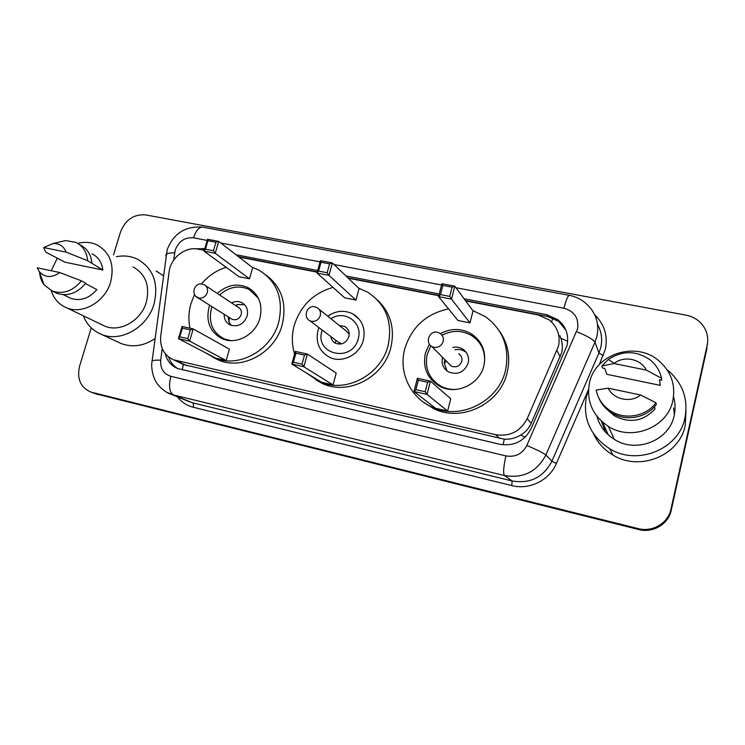 <?xml version="1.0" encoding="UTF-8"?>
<svg xmlns="http://www.w3.org/2000/svg" width="745" height="745" viewBox="0 0 745 745"><rect width="100%" height="100%" fill="white"/><g stroke="black" fill="none" stroke-linecap="round" stroke-linejoin="round"><path stroke-width="1.12" d="M182.236 369.79L183.345 364.538L504.281 439.205C510.12 439.494 515.577 438.125 520.653 435.099C525.402 432.268 528.931 428.328 531.222 423.281L561.693 352.599C562.745 347.738 562.484 342.961 560.911 338.267L559.905 335.753M204.316 250.329L198.096 249.128C185.319 246.288 170.568 257.966 169.087 272L160.724 336.209C159.84 347.515 164.086 355.374 173.483 359.779L495.462 434.661C509.766 436.877 520.345 431.541 527.199 418.653L558.471 346.267C560.575 335.483 557.418 326.645 549 319.773L538.011 314.921L465.69 300.924M438.786 295.718L348.278 278.202M317.202 272.186L238.922 257.034M165.288 353.735C167.066 360.906 171.192 365.842 177.673 368.533L499.886 444.271C513.985 446.497 524.405 441.254 531.157 428.561L567.029 345.568C569.059 335.12 566.032 326.506 557.94 319.735L546.793 314.725L464.107 298.773M465.429 300.561L547.65 316.467L558.741 321.449L565.874 330.119M605.312 429.986L602.835 422.443L605.312 429.986M608.432 435.024L602.491 422.145M113.519 254.948L120.541 231.956C125.458 219.701 133.83 214.02 145.675 214.914L686.024 315.144C692.254 316.364 697.441 319.251 701.567 323.814C706.856 330.072 708.728 337.159 707.191 345.075L671.003 509.068C668.228 523.167 652.415 532.498 638.111 528.596L90.843 392.066C80.507 387.437 76.744 378.823 79.557 366.233L91.263 327.884M707.191 345.075L671.124 509.654C668.367 523.67 652.648 532.945 638.428 529.062L92.92 392.811M439.233 293.968L345.959 275.967M317.668 270.51L235.969 254.743M204.782 248.728L193.598 248.765M238.428 256.653L317.277 271.906M347.896 277.829L438.861 295.42M202.342 249.957L204.381 250.106M177.869 368.607C173.427 366.009 170.354 362.163 168.659 357.051M707.554 343.706L671.124 509.654C668.367 523.67 652.648 532.945 638.428 529.062L90.843 392.066M707.005 348.12L671.245 510.232C668.498 524.163 652.881 533.383 638.744 529.527L95.9 393.872M667.017 369.697L669.504 371.736C683.081 384.373 688.24 399.692 684.981 417.684C679.105 449.3 637.394 466.147 609.745 448.779C590.291 435.946 582.525 418.532 586.464 396.545L588.476 390.129M685.996 410.476L685.242 425.283C679.598 455.661 639.564 471.79 612.967 455.055C604.167 449.822 597.667 442.716 593.476 433.72M589.481 382.846C595.106 353.828 636.137 340.549 659.12 360.98C671.124 371.662 675.706 384.802 672.884 400.4C667.818 427.453 631.741 441.711 608.367 426.41C592.48 415.58 586.185 401.061 589.481 382.846M673.517 396.778C675.343 402.924 675.585 409.117 674.225 415.384C669.532 440.528 636.062 453.677 614.308 439.373C605.406 433.767 599.604 426.075 596.913 416.278M654.52 406.63L654.967 409.052C643.159 421.465 629.59 423.691 614.262 415.729L607.436 409.769M640.616 395.008C630.549 403.231 613.573 399.544 608.227 388.182L640.616 395.008L655.972 402.738C646.166 416.52 624.804 420.282 610.63 410.97C602.817 405.857 598.002 398.892 596.196 390.054L608.227 388.182M655.972 402.738L656.271 404.479C646.558 418.141 625.362 421.866 611.31 412.618C605.48 408.884 601.271 403.911 598.701 397.7M659.521 379.736L660.312 385.37L606.84 374.307L604.735 368.486L602.575 368.039L601.83 366.037L608.358 359.463C622.364 350.271 636.314 350.439 650.199 359.965C656.14 364.808 659.912 370.898 661.504 378.255L661.756 380.192L659.521 379.736M613.973 363.523L614.215 363.337C624.114 355.43 640.775 358.839 646.297 370.097L613.973 363.523L601.83 366.037M646.297 370.097L661.504 378.255M327.744 316.197C336.07 310.544 344.479 309.808 352.99 313.99C362.266 319.884 365.73 328.573 363.374 340.055C359.872 354.75 342.02 363.718 329.439 357.228C319.279 351.426 315.442 342.495 317.957 330.426L318.907 327.595M294.592 353.977C291.723 344.656 291.602 335.129 294.238 325.397C300.552 305.711 313.487 293.036 333.043 287.393M358.662 288.157L367.862 292.291C386.087 304.537 392.848 322.213 388.154 345.308C381.105 375.266 345.131 393.909 319.251 381.58L306.214 372.854M377.547 300.077C390.65 312.723 395.074 328.573 390.827 347.617C383.861 377.324 348.185 395.791 322.501 383.554L315.684 379.829M355.942 300.077L359.062 288.538L332.391 262.948L328.973 275.371L355.942 300.077L344.73 297.832L316.97 273.043L320.387 260.675L332.391 262.948L329.607 263.851L321.03 262.221L318.581 271.068L327.167 272.735L329.607 263.851M333.034 384.895L336.219 373.087L307.359 354.052L303.858 366.782L333.034 384.895L321.765 382.325L291.798 364.072L295.299 351.398L307.359 354.052L304.519 355.086L295.895 353.177L293.381 362.256L302.014 364.184L304.519 355.086M327.167 272.735L328.973 275.371L316.97 273.043L318.581 271.068M302.014 364.184L303.858 366.782L291.798 364.072L293.381 362.256M295.895 353.177L295.299 351.398M321.03 262.221L320.387 260.675M330.957 318.767C344.535 309.268 363.253 322.66 358.252 338.677C352.478 363.271 314.343 354.816 321.933 330.985L322.203 330.063M339.431 325.556L344.684 326.45C348.399 328.731 349.787 332.149 348.856 336.684C346.164 343.091 341.722 345.289 335.511 343.287C332.866 341.881 331.329 339.646 330.892 336.591M353.139 314.12L353.745 314.418M349.191 334.198L346.416 331.143L318.972 309.175M338.1 342.002L341.685 343.873M472.786 310.553L485.377 316.625C503.145 329.802 509.869 347.654 505.529 370.181C498.629 402.095 459.116 421.13 431.132 406.714C409.731 396.917 398.491 371.513 404.768 348.828C411.566 327.064 426.159 313.747 448.537 308.886M499.103 330.566C507.96 342.998 510.67 356.929 507.224 372.351C500.398 403.976 461.239 422.834 433.488 408.53L423.486 402.216M477.079 339.981L479.044 340.838M440.416 333.611C451.014 328.042 461.369 328.135 471.483 333.909C482.378 341.555 486.522 352.124 483.915 365.599C479.799 384.42 456.21 395.409 439.895 386.348C427.36 378.814 422.517 367.76 425.367 353.195L429.288 344.19M469.993 322.874L473.028 310.888L454.832 286.182L451.507 299.118L469.993 322.874L457.97 320.471L438.554 296.603L441.887 283.724L454.832 286.182L452.113 287.151L442.847 285.391L440.463 294.61L449.729 296.398L452.113 287.151M447.624 411.035L450.744 398.761L430.424 381.142L427.006 394.422L447.624 411.035L435.536 408.279L413.978 391.498L417.405 378.274L430.424 381.142L427.63 382.25L418.317 380.201L415.868 389.663L425.19 391.749L427.63 382.25M449.729 296.398L451.507 299.118L438.554 296.603L440.463 294.61M425.19 391.749L427.006 394.422L413.978 391.498L415.868 389.663M418.317 380.201L417.405 378.274M442.847 285.391L441.887 283.724M455.903 389.449C450.678 389.71 445.789 388.685 441.226 386.376C429.129 379.075 424.454 368.393 427.202 354.322L430.824 345.894M442.046 335.222C452.215 330.007 462.124 330.156 471.771 335.66C481.056 341.964 485.321 350.867 484.539 362.349M442.521 357.311L442.456 357.563C441.236 363.83 443.275 368.626 448.583 371.96C457.793 375.275 464.331 372.295 468.195 363.02C469.369 356.957 467.46 352.255 462.468 348.902C459.507 347.198 456.303 346.714 452.876 347.44M472.498 335.166L473.624 335.39M448.667 363.486L451.274 366.112C456.21 367.918 459.721 366.335 461.807 361.362C462.44 358.103 461.406 355.579 458.697 353.791M466.407 352.59C463.12 349.843 459.32 348.902 455.009 349.768M444.746 359.546L444.271 363.066L447.028 370.963M116.369 256.69C123.912 255.246 130.971 256.094 137.536 259.213C153.284 268.405 158.806 283.249 154.103 303.746C147.706 327.26 120.904 342.709 101.506 334.412C92.939 330.91 86.867 324.699 83.282 315.805M156.217 270.957L163.276 275.734M51.228 270.733L57.374 258.003M77.825 243.41C84.641 241.641 91.03 242.125 96.99 244.872C110.158 252.425 114.702 264.829 110.623 282.076C105.12 301.799 82.621 314.809 66.584 307.797C58.995 304.584 53.864 298.847 51.2 290.587M133.122 266.906C145.666 274.113 150.071 285.838 146.337 302.079C141.271 320.639 120.038 332.792 104.747 326.096L101.776 324.671M85.489 283.538L96.859 289.619C89 298.587 80.236 301.474 70.552 298.27L68.195 297.106M59.768 272.54C51.88 278.099 45.063 277.82 39.327 271.711L37.25 267.79L59.768 272.54L81.428 280.856C72.796 291.146 63.064 294.545 52.224 291.044L44.085 284.795C41.459 281.293 39.96 277.168 39.587 272.428M81.428 280.856L85.759 283.174C77.191 293.39 67.516 296.761 56.732 293.269L54.208 292.021M58.483 242.246L65.588 240.57L75.85 242.349C82.872 245.878 86.802 252.006 87.64 260.722L102.857 270.025L64.964 262.184L45.799 252.155L43.629 247.536L53.053 243.522C59.367 243.326 63.725 246.195 66.128 252.117L43.629 247.536M92.026 253.849C98.284 256.969 101.897 262.37 102.857 270.025M155.034 338.593C143.906 345.978 132.74 347.673 121.519 343.678L118.092 342.085M66.128 252.117L87.64 260.722M80.181 244.919C87.165 248.43 91.076 254.52 91.914 263.181M190.003 328.21C188.262 320.089 188.587 311.857 190.99 303.522L194.547 294.471M201.401 283.985C208.218 275.901 216.469 270.342 226.154 267.297M252.117 267.25L259.046 270.193C277.168 281.563 283.733 298.875 278.732 322.119C271.562 350.476 238.353 368.663 214.346 357.861L205.397 352.748M266.356 275.287C281.703 287.142 287.002 303.569 282.253 324.55C275.166 352.683 242.218 370.693 218.378 359.975L213.07 357.311M217.298 293.437C227.001 284.851 237.255 282.914 248.066 287.644C258.962 294.219 262.92 304.379 259.94 318.134C255.693 334.766 236.063 345.298 222.066 338.63C210.137 332.177 205.76 321.747 208.954 307.322L209.662 305.18M249.491 278.788L252.657 267.669L218.713 241.38L215.24 253.319L249.491 278.788L239.005 276.693L204.074 251.158L207.557 239.266L218.713 241.38L215.901 242.227L207.92 240.71L205.424 249.221L213.405 250.758L215.901 242.227M226.154 360.515L229.395 349.144L193.216 328.918L189.658 341.145L226.154 360.515L215.631 358.112L178.455 338.63L182.022 326.45L193.216 328.918L190.338 329.886L182.329 328.117L179.778 336.833L187.787 338.63L190.338 329.886M213.405 250.758L215.24 253.319L204.074 251.158L205.424 249.221M187.787 338.63L189.658 341.145L178.455 338.63L179.778 336.833M182.329 328.117L182.022 326.45M207.92 240.71L207.557 239.266M230.848 340.605L224.059 338.807C212.521 332.559 208.293 322.473 211.375 308.532L211.99 306.642M219.589 294.955C228.948 286.769 238.81 284.944 249.193 289.488L258.385 298.196M224.171 314.288C224.105 319.298 226.145 322.874 230.289 325.025C238.037 327.269 243.643 324.298 247.098 316.113C248.43 309.985 246.642 305.478 241.725 302.6C238.447 301.101 235.066 301.194 231.583 302.889M231.052 318.599L232.198 319.326C236.342 320.546 239.341 318.962 241.203 314.576C241.92 311.289 240.952 308.877 238.298 307.35L205.564 285.661M244.686 304.798L238 304.454L235.42 305.441M228.082 316.737L229.013 322.082L231.285 325.416M560.24 357.004L556.962 350.746M551.607 322.008L552.743 317.994M503.08 444.821L504.281 439.205M520.653 435.099L525.197 437.157M560.911 338.267L567.681 341.266M531.222 423.281L527.199 418.653M499.895 438.563L495.462 434.661M186.772 365.683L176.211 360.617M547.65 316.467L546.793 314.725M162.214 348.483L160.706 360.152C160.175 368.533 163.565 373.916 170.856 376.318L505.92 455.903C515.363 457.421 522.338 453.928 526.836 445.445L577.58 328.75C578.958 318.134 574.423 311.298 563.965 308.253L455.968 287.719M563.965 308.253C566.051 300.012 567.839 295.7 569.31 295.337C575.792 296.566 581.472 299.378 586.334 303.783C595.925 312.611 599.455 323.47 596.922 336.368L594.985 342.178L598.933 353.037L600.787 347.459C602.575 339.366 601.494 331.739 597.564 324.578M207.212 240.421L193.551 237.823C184.825 237.124 178.707 241.222 175.187 250.134L173.66 260.191M165.856 256.084L166.079 254.417C167.346 253.337 170.195 252.788 174.619 252.779M594.734 314.809C604.474 324.317 608.013 335.79 605.359 349.237L599.362 364.529M588.503 389.542L556.394 463.492C549.382 480.385 529.332 490.219 511.778 485.582L193.179 407.217C186.772 405.569 181.538 402.123 177.468 396.88M671.003 509.068L671.245 510.232M638.111 528.596L638.744 529.527M91.998 392.392L97.977 394.543M576.593 331.674C586.948 335.855 593.076 339.347 594.985 342.178L545.889 454.953L551.896 461.248L598.933 353.037L603.282 355.495M526.836 445.445C537.173 449.933 543.524 453.109 545.889 454.953C536.959 471.79 523.148 478.653 504.467 475.543L512.15 480.963C530.095 483.971 543.347 477.396 551.896 461.248L556.394 463.492M505.92 455.903C503.49 466.733 503.005 473.28 504.467 475.543L173.38 394.924L192.629 402.822L512.15 480.963L511.778 485.582M170.856 376.318C168.528 386.022 169.366 392.233 173.38 394.924L166.61 392.205M187.926 401.164L192.629 402.822C193.551 403.455 193.728 404.917 193.179 407.217M441.562 284.981L334.039 264.54M320.052 261.877L220.818 243.01M151.952 362.042L152.101 360.943C153.34 360.273 156.208 360.012 160.706 360.152M187.861 401.136L170.922 394.198C163.155 391.768 156.459 383.284 156.022 381.757C154.988 380.984 150.332 369.79 152.101 360.943L167.178 249.724C173.557 233.381 185.412 225.847 202.733 227.141C199.017 227.02 195.954 230.587 193.551 237.823M204.558 249.491L203.059 248.392M605.275 429.921L602.789 422.406M605.396 431.998L601.383 421.158M605.089 429.539L602.528 422.182M673.564 407.971L674.374 414.686M309.855 320.788L311.419 321.337C315.703 321.775 318.655 319.856 320.266 315.601C321.011 312.053 319.94 309.399 317.053 307.638L314.865 306.8C307.07 304.845 302.628 317.221 309.855 320.788L339.804 343.287M431.839 346.574L433.86 347.319C438.46 347.813 441.571 345.838 443.182 341.406C443.871 337.895 442.772 335.175 439.867 333.266L437.343 332.233C429.455 330.24 424.697 342.653 431.839 346.574L451.274 366.112M195.795 296.259L198.924 298.075C202.91 298.475 205.704 296.622 207.306 292.534C208.097 289.013 207.082 286.434 204.279 284.813L202.323 284.106C194.585 282.178 190.413 294.359 197.676 297.665L232.198 319.326M184.09 364.845L173.483 359.779M558.741 321.449L557.94 319.735M569.31 295.337L202.733 227.141M96.831 394.207L93.851 393.146M613.526 413.894L614.262 415.729M610.63 410.97L611.31 412.618M608.367 426.41L614.308 439.373M609.745 448.779L612.967 455.055M614.215 363.337L608.358 359.463M319.251 381.58L322.501 383.554M352.99 313.99L358.345 318.637M336.125 340.53L335.045 343.035M471.483 333.909L474.369 337.504M481.829 346.779L483.123 348.381M431.132 406.714L433.488 408.53M441.226 386.376L442.558 387.549M462.468 348.902L464.526 351.221M446.488 361.297L444.271 363.066M63.418 294.722L70.552 298.27M39.327 271.711L44.085 284.795M52.224 291.044L56.732 293.269M66.584 307.797L104.747 326.096M101.506 334.412L121.519 343.678M53.053 243.522L65.588 240.57M248.066 287.644L253.7 291.714M214.346 357.861L218.378 359.975M224.059 338.807L226.07 339.962M241.725 302.6L244.053 304.183M236.007 305.822L238 304.454M229.376 317.556L229.013 322.082"/></g></svg>
